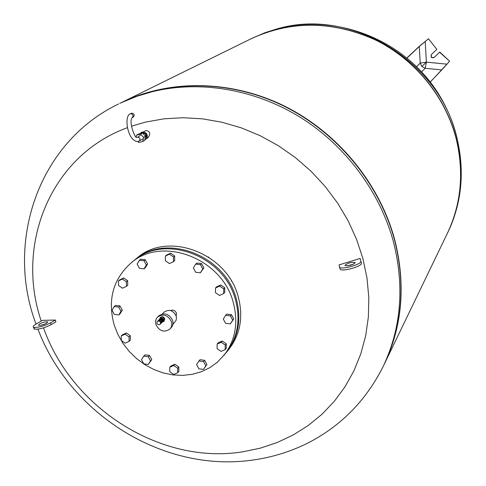 <?xml version="1.0" encoding="UTF-8"?>
<svg xmlns="http://www.w3.org/2000/svg" width="486" height="486" viewBox="0 0 486 486"><rect width="100%" height="100%" fill="white"/><g stroke="black" fill="none" stroke-linecap="round" stroke-linejoin="round"><path stroke-width="0.73" d="M406.879 57.98L418.403 47.124L425.207 41.504L419.266 46.486L420.232 63.095L421.842 66.521L425.201 68.277L441.774 69.929L446.962 64.158L430.28 82.043M420.7 45.137L428.476 38.819L436.823 49.347L431.355 54.596C430.499 57.312 431.434 58.259 434.168 57.445L439.605 52.239L449.593 61.206L443.141 68.508M420.694 45.107L428.275 39.002M436.823 49.347L428.476 38.819M449.593 61.206L439.794 52.045L434.356 57.245C431.708 58.089 430.742 57.172 431.465 54.487M441.774 69.929L430.238 81.988M419.266 46.486L406.982 58.065M447.302 233.499L447.351 233.401C461.214 204.029 464.252 172.682 456.463 139.361C445.82 96.896 415.014 59.019 375.107 39.627C332.369 20.612 291.047 20.315 251.141 38.74L251.037 38.789M383.703 365.338C402.098 327.2 405.786 285.689 394.753 240.807C379.779 184.024 337.46 132.49 283.599 105.954C229.617 79.613 167.524 79.485 119.708 103.433M384.359 363.996L384.45 363.807C402.347 325.96 405.846 284.863 394.93 240.521C380.028 184.006 338.031 132.684 284.504 106.082C230.862 79.674 169.055 79.2 121.233 102.674L121.05 102.765M384.45 363.807L447.248 233.602C461.123 204.217 464.16 172.852 456.366 139.512C445.717 97.03 414.892 59.128 374.967 39.731C332.205 20.704 290.859 20.406 250.94 38.844L121.233 102.674M145.581 136.232L144.688 140.351L142.72 141.523L143.613 137.386L145.581 136.232L142.519 133.049L140.539 134.191L136.572 135.144L136.177 136.979M137.842 141.523L138.753 142.465L142.72 141.523M136.572 135.144L138.565 134.002L142.519 133.049M143.613 137.386L140.539 134.191M143.03 132.374L145.369 133.115M146.201 133.936L147.039 136.76M146.541 138.285L145.581 139.288M143.686 134.258L144.804 135.418M144.822 139.749L146.535 137.963L145.284 133.747L141.238 132.465L141.979 132.04L146.019 133.322L147.264 137.526L144.725 140.181M145.284 133.747L146.019 133.322M146.535 137.963L147.264 137.526M141.238 132.465L140.132 133.626M131.694 113.123L130.552 113.724C133.152 114.228 133.686 115.522 132.162 117.606L133.304 116.998C134.829 114.921 134.288 113.627 131.694 113.123M132.897 117.15L133.304 116.998M120.868 102.856C168.715 79.37 230.564 79.844 284.249 106.276C337.813 132.897 379.839 184.255 394.753 240.807C405.676 285.179 402.183 326.306 384.268 364.178L383.144 366.511C401.126 328.493 404.625 287.202 393.642 242.636C380.265 192.14 345.57 145.466 299.88 117.065C254.038 88.889 199.248 80.038 151.869 91.811L137.167 96.204L120.868 102.856M131.439 126.208L145.15 122.193L163.77 118.845L182.973 117.715L202.492 118.845L222.066 122.253L241.408 127.903L260.241 135.734L278.29 145.66L295.294 157.537L310.997 171.206L325.17 186.46L337.612 203.087L348.14 220.832L356.615 239.446L362.927 258.643L367.009 278.156L368.819 297.699L368.364 317L365.672 335.802L360.812 353.844L353.887 370.909L345.017 386.771L334.35 401.26L322.048 414.2L308.294 425.457L293.289 434.921L277.233 442.503L260.332 448.147L242.8 451.81C161.06 465.09 71.685 408.355 43.54 327.843M347.241 265.86L353.541 264.171M355.23 262.671L355.114 262.489C350.935 262.088 347.569 263.048 345.017 265.38L345.139 265.575C349.361 265.964 352.721 264.998 355.23 262.671M46.613 323.239C43.254 324.885 40.569 325.584 38.546 325.334L39.542 323.931C42.902 322.285 45.587 321.592 47.585 321.853L46.613 323.239M142.841 132.314L142.914 132.295C146.183 132.326 147.616 134.008 147.215 137.344M147.003 137.805L146.183 138.765M142.708 132.271L146.067 130.485C150.271 131.487 150.867 133.923 147.859 137.799L146.128 138.832M34.348 327.467L34.16 329.077C38.424 329.611 44.074 328.141 51.109 324.666L55.914 321.835L55.337 320.031L50.526 322.85C43.491 326.319 37.841 327.789 33.577 327.266C32.605 326.714 33.303 325.729 35.672 324.314L42.495 320.365L55.337 320.031M45.648 323.737L41.073 325.243M360.843 261.176L360.114 258.461L339.021 264.913L339.665 267.3C341.931 270.022 362.283 264.135 360.843 261.176L361.377 263.157C362.817 266.134 342.472 272.02 340.206 269.274L339.435 266.966M41.231 321.1C15.048 244.391 50.556 155.581 127.46 127.642M162.239 313.98L164.225 312.024C169.195 308.962 173.174 310.305 176.157 316.04L176.473 318.057L176.041 320.474L172.822 324.484M155.933 324.575C155.131 321.586 155.696 319.065 157.646 317C163.387 313.482 167.986 315.037 171.436 321.665C172.214 324.575 171.686 327.054 169.845 329.101C164.098 332.77 159.463 331.264 155.933 324.575M157.646 317L158.873 315.791C164.602 312.279 169.189 313.828 172.633 320.444C173.411 323.348 172.882 325.82 171.042 327.862L169.845 329.101M159.639 319.102L160.252 317.71C161.966 316.659 163.339 317.121 164.371 319.095L163.873 321.343L162.482 321.951M160.471 317.528L160.659 317.309C162.367 316.258 163.739 316.72 164.772 318.695L164.061 321.125M161.686 318.02L163.515 319.259L163.569 319.91M160.173 318.652L161.158 318.038C163.296 318.342 163.946 319.417 163.114 321.27L162.938 321.422M160.277 318.591L160.793 318.409C162.689 318.561 163.424 319.527 162.992 321.313M160.775 318.445L162.573 319.041L163.144 320.821M159.627 319.168L160.696 318.458C162.871 318.761 163.533 319.861 162.689 321.75L162.415 321.963M159.141 319.648L160.204 318.944C162.385 319.253 163.047 320.353 162.196 322.236L161.935 322.449M159.718 319.199L160.222 319.01C162.087 319.162 162.81 320.116 162.385 321.872M159.195 319.6L160.125 319.065C162.269 319.369 162.919 320.444 162.087 322.297L161.984 322.394M158.952 319.861L159.93 319.259C162.069 319.563 162.725 320.639 161.887 322.497L161.723 322.637M158.782 320.001L159.621 319.569C161.765 319.867 162.415 320.948 161.583 322.801L160.957 323.427C161.802 321.562 161.152 320.481 159.001 320.177L158.169 320.614L158.782 320.001M158.302 320.541L159.013 320.213C161.036 320.45 161.71 321.477 161.036 323.287M157.27 321.446L158.746 320.389C160.933 320.699 161.595 321.799 160.745 323.694L159.262 324.763C157.075 324.448 156.407 323.342 157.27 321.446L158.126 321.009C160.313 321.313 160.981 322.418 160.125 324.314M170.537 310.548C173.192 309.539 175.173 310.433 176.485 313.233L176.193 316.155M130.716 263.248L133.516 260.946C164.098 233.237 224.38 255.654 235.516 299.898C240.807 320.092 237.66 337.715 226.081 352.781L217.327 362.283L209.77 367.708L201.332 371.754L192.219 374.335L182.669 375.392L172.913 374.913L163.199 372.914L153.746 369.463L144.792 364.64L136.542 358.571L129.191 351.39L122.928 343.28L117.885 334.435L114.204 325.055C107.412 300.087 112.916 279.486 130.716 263.248C161.431 235.406 222.041 257.975 233.262 302.456C238.583 322.753 235.437 340.467 223.803 355.6M134.027 260.532L136.912 258.157C167.324 230.601 227.211 252.841 238.249 296.8C243.498 316.86 240.363 334.386 228.845 349.367L226.494 352.271M134.525 260.113C165.058 232.448 225.225 254.816 236.33 298.981C241.609 319.126 238.468 336.725 226.907 351.767M231.464 281.084L231.202 280.635M208.865 257.276L208.312 256.912M219.538 295.464L215.462 292.675L215.498 287.998L219.611 286.102L223.7 288.891L223.657 293.574L219.538 295.464M215.498 287.998L216.574 286.868L220.68 284.972L224.757 287.755L224.714 292.426L223.657 293.574M224.757 287.755L223.7 288.891M220.68 284.972L219.611 286.102M195.7 264.141L196.83 263.072L201.538 263.564L203.883 267.877L200.39 272.786L195.682 272.288L193.337 267.968L195.7 264.141L200.42 264.633L202.765 268.958L200.39 272.786M203.883 267.877L202.765 268.958M201.538 263.564L200.42 264.633M165.386 256.116L166.589 255.077L170.616 253.145L174.662 255.909L174.668 260.593L173.49 261.656L169.45 263.576L165.404 260.812L165.386 256.116L169.42 254.184L173.478 256.954L173.49 261.656M174.662 255.909L173.478 256.954M170.616 253.145L169.42 254.184M139.397 260.277L140.654 259.232L145.259 259.712L147.598 263.983L145.326 267.762L144.081 268.825L139.476 268.339L137.131 264.068L139.397 260.277L144.008 260.763L146.353 265.04L144.081 268.825M147.598 263.983L146.353 265.04M145.259 259.712L144.008 260.763M118.487 280.902L119.787 279.808L123.687 277.943L127.654 280.671L127.715 285.258L126.433 286.363L122.521 288.222L118.554 285.495L118.487 280.902L122.393 279.031L126.372 281.765L126.433 286.363M127.654 280.671L126.372 281.765M123.687 277.943L122.393 279.031M114.192 306.557L115.492 305.408L119.999 305.919L122.308 310.104L121.02 311.265L118.821 314.922L114.313 314.399L111.999 310.22L114.192 306.557L118.706 307.073L121.02 311.265M119.999 305.919L118.706 307.073M122.308 310.104L120.115 313.756L118.821 314.922M121.233 335.972L122.515 334.757L126.372 332.983L130.291 335.692L129.027 336.907L129.088 341.397L125.218 343.159L121.293 340.449L121.233 335.972L125.096 334.192L129.027 336.907M126.372 332.983L125.096 334.192M130.291 335.692L130.345 340.164L129.088 341.397M143.722 356.135L144.95 354.871L149.463 355.424L148.248 356.694L150.539 360.843L148.309 364.427L143.795 363.856L141.505 359.719L143.722 356.135L148.248 356.694M149.463 355.424L151.747 359.567L150.539 360.843M151.747 359.567L148.309 364.427M169.778 367.276L170.944 365.976L174.881 364.239L173.727 365.533L177.688 368.267L177.694 372.738L173.745 374.469L169.796 371.741L169.778 367.276L173.727 365.533M174.881 364.239L178.83 366.966L177.688 368.267M178.83 366.966L178.836 371.425L177.694 372.738M196.587 364.634L198.908 361.013L203.531 361.584L205.827 365.782L203.494 369.396L198.883 368.819L196.587 364.634M203.531 361.584L204.618 360.29L200.007 359.719L198.908 361.013M204.618 360.29L206.908 364.476L203.494 369.396M206.908 364.476L205.827 365.782M217.084 348.65L217.12 344.088L221.191 342.284L225.231 345.054L225.188 349.622L221.112 351.414L217.084 348.65M221.191 342.284L222.242 341.026L218.184 342.824L217.12 344.088M222.242 341.026L226.269 343.79L226.227 348.347L225.188 349.622M226.269 343.79L225.231 345.054M225.601 323.33L223.287 319.059L225.68 315.317L230.407 315.857L232.727 320.14L230.321 323.876L225.601 323.33M225.68 315.317L226.725 314.12L231.439 314.655L233.754 318.931L230.321 323.876M233.754 318.931L232.727 320.14M231.439 314.655L230.407 315.857M421.842 66.521L426.386 62.123L425.201 68.277L421.629 71.861M446.962 64.158L426.386 62.123L425.207 41.504M416.575 66.679L420.232 63.095L426.386 62.123M278.63 28.425C331.185 14.908 391.285 34.974 427.164 78.167C463.055 121.354 471.353 183.684 447.971 232.114C461.791 202.832 464.823 171.582 457.065 138.37C439.848 60.786 351.068 7.381 277.962 28.65L264.9 32.744L251.141 38.74M140.442 135.442L137.55 137.204C140.096 137.672 140.654 138.947 139.227 141.019L137.66 141.535C127.472 141.061 123.766 116.051 130.151 113.876M50.526 322.85L51.109 324.666M252.422 38.115L265.077 32.665L278.284 28.51M447.971 232.114L447.351 233.401M136.803 137.429C135.527 139.506 128.304 122.01 132.162 117.606M142.574 139.045L139.227 141.019M37.938 329.156C69.802 413.701 162.215 472.283 251.037 460.291C271.34 457.672 290.664 451.737 309.011 442.467C341.543 425.438 366.256 400.118 383.144 366.511M355.217 262.865L355.114 262.489M47.585 321.853L47.737 322.309M33.577 327.266L34.16 329.077M340.206 269.274L339.665 267.3M36.049 324.095C5.285 243.62 37.136 143.06 118.541 103.998M160.659 317.309L160.252 317.71M159.353 319.387L159.845 318.901M162.196 322.236L162.689 321.75M164.274 320.936L163.873 321.343"/></g></svg>
